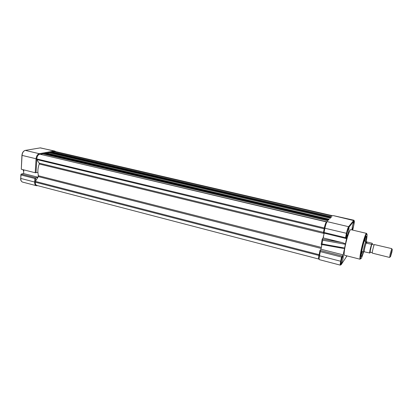 <?xml version="1.0" encoding="UTF-8"?>
<svg xmlns="http://www.w3.org/2000/svg" width="413" height="413" viewBox="0 0 413 413"><rect width="100%" height="100%" fill="white"/><g stroke="black" fill="none" stroke-linecap="round" stroke-linejoin="round"><path stroke-width="0.62" d="M21.29 169.242L35.208 172.742L36.065 158.762L22.049 155.391L21.29 169.242L21.925 155.34M21.208 174.079L35.817 177.807L34.857 178.514L20.975 174.962L21.208 174.079L23.603 173.553L23.809 169.877M37.908 172.35L35.208 172.742M38.182 176.888L38.301 175.055M35.817 177.807L37.919 177.311M23.603 173.553L37.986 177.208M391.725 248.611L374.307 244.548C373.667 245.534 371.912 252.963 372.278 253.133L372.325 253.148M372.221 244.253L371.912 244.197C371.065 246.484 370.42 249.039 369.981 251.863L370.167 252.42L370.316 252.1M363.543 251.816L363.388 251.816C362.96 251.326 365.009 242.71 365.82 241.595L366.042 241.445M389.738 257.154L390.12 254.232L391.772 248.755M390.972 254.222L392.293 249.54L391.865 252.219L390.491 256.757L390.972 254.222M363.621 251.811L364.235 251.796C364.245 249.875 364.885 246.922 366.155 242.927L365.82 241.595L366.925 241.966L366.155 242.927M364.235 251.796L369.857 253.019C369.444 253.314 371.029 246.081 371.752 244.398L366.223 243.102M366.925 241.966L372.201 243.267L371.752 244.398M367.203 242.054L366.47 243.231M370.26 252.312L369.857 253.019M366.434 233.36L350.931 229.674C350.126 228.497 346.956 237.429 345.263 245.787C344.168 251.269 343.884 254.418 344.421 255.234L344.623 255.286M341.329 261.052L341.061 264.17C341.587 263.907 342.243 262.048 343.038 258.6L343.311 255.466C342.795 255.709 342.134 257.567 341.329 261.052M346.357 255.724L346.435 256.349L346.858 255.853M347.085 233.252L346.796 236.603C347.302 236.386 347.952 234.563 348.737 231.141L349.031 227.78C348.526 227.971 347.875 229.798 347.085 233.252M352.294 226.592L351.99 229.845C352.454 229.638 353.063 227.909 353.807 224.657L354.117 221.389C353.657 221.575 353.048 223.309 352.294 226.592M365.923 241.419L366.414 236.541C366.114 234.868 363.631 242.152 362.165 249.085C361.184 253.794 360.921 256.261 361.365 256.494C361.773 256.334 362.438 254.78 363.357 251.837M361.184 254.94L362.413 251.6M324.153 233.169L323.219 237.909L322.233 239.003L322.744 240.216L345.382 244.279L346.812 237.356L345.929 238.477L345.531 237.697L324.066 232.473L323.425 232.958M322.212 239.106L321.169 244.413L322.011 243.938L322.744 240.216M346.982 255.884L341.195 264.635C340.658 265.198 340.663 264.067 341.2 261.238L342.222 256.313L343.182 254.873L345.382 244.279C345.232 243.701 344.003 243.102 341.685 242.472L322.248 238.988M345.918 238.446L346.956 233.417C347.643 230.325 348.304 228.265 348.944 227.227L354.055 220.847C354.509 220.511 354.462 221.735 353.92 224.512L352.924 229.277L352.413 230.031M323.219 237.909L341.685 242.472M321.913 244.568L320.999 249.23L343.182 254.873M322.011 243.938L344.607 248.022C344.494 248.363 343.642 248.419 342.041 248.203L340.57 247.903M342.331 256.075L320.008 250.376L320.999 249.23M342.222 256.313L341.53 257.051L340.663 261.248L341.2 261.238L342.191 256.375M364.973 241.187L365.433 237.661M320.008 250.376L320.307 251.62L341.53 257.051M323.374 232.978L345.929 238.477M37.077 185.504L36.767 185.422C35.75 184.952 35.27 183.837 35.322 182.087L35.363 181.4L38.357 176.614L38.492 175.768C37.485 172.138 37.733 168.21 39.23 163.992L39.199 163.176L36.705 159.521L36.752 158.824C37.072 156.269 38.063 154.715 39.725 154.163L326.59 221.75M36.767 185.422L318.779 259.049C318.5 258.724 318.552 257.531 318.934 255.477L319.094 254.666L35.363 181.4M54.464 151.473L332.207 216.004L54.041 151.55L55.244 151.53L332.517 215.715M53.597 152.252L54.041 151.55M330.369 218.038L51.408 152.965L51.697 151.974L52.25 151.963M331.092 217.47L331.453 216.81M47.96 153.466L48.466 152.567L48.92 152.526M48.466 152.567L330.121 218.141L330.106 218.472M327.896 220.557L45.327 154.09L45.616 153.084L46.189 153.073M328.629 219.979L328.996 219.303M41.785 154.457L42.291 153.693L42.761 153.651M42.291 153.693L327.623 220.681L327.607 221.017M36.705 159.521L324.159 228.802L324.324 227.971C324.979 224.904 325.671 222.886 326.404 221.905L326.59 221.714M321.51 246.633L321.773 244.542M322.987 238.172L323.885 234.543M320.896 249.344L321.082 248.796M20.975 174.962L20.784 178.442L34.64 182.03L34.857 178.514M25.312 150.394L39.297 153.698L54.051 151.024L40.386 147.859L25.312 150.394C23.474 150.972 22.385 152.64 22.049 155.391L21.925 155.298C22.261 152.65 23.329 151.024 25.126 150.43L25.312 150.394M53.917 151.741L52.508 151.999M51.491 152.185L49.261 152.593M48.156 152.8L46.447 153.109M45.409 153.3L43.102 153.724M41.971 153.93L40.603 154.178M36.814 159.681L36.008 172.779M35.694 177.858L35.492 181.193M23.113 169.702L23.722 171.41M37.062 185.747L36.215 185.654C35.11 185.143 34.589 183.935 34.64 182.03L318.934 255.477M20.867 174.611L20.784 178.442C20.743 180.326 21.29 181.529 22.421 182.05L22.772 182.143M54.439 151.473L54.051 151.024L54.898 151.086L55.755 151.648M54.531 151.003L40.211 147.89M324.324 227.971L36.065 158.762C36.416 155.98 37.495 154.292 39.297 153.698L39.7 154.168M37.325 185.711L37.604 185.644M369.609 253.086C369.697 251.161 370.332 248.285 371.504 244.46M372.325 243.417L372.299 244.336M360.079 259.219C359.682 258.435 360.064 255.275 361.215 249.751C362.996 241.326 366.011 232.256 366.615 233.402C367.095 232.328 363.378 240.975 361.731 249.767C360.368 256.375 360.404 257.939 360.368 258.125L360.079 259.219L344.421 255.234M363.641 251.811C362.031 257.216 360.993 259.467 360.523 258.564C360.528 256.267 360.936 253.329 361.752 249.746C362.459 246.313 364.529 238.224 366.15 234.791C367.709 231.765 367.018 237.547 366.176 241.517M353.848 220.206L333.1 215.565L354.044 220.656L353.941 220.227L348.577 226.691L327.153 221.631C326.363 222.7 325.609 224.899 324.897 228.234L346.956 233.417C347.462 230.857 348.128 228.725 348.939 227.031L348.577 226.691C347.88 227.795 347.163 230.036 346.414 233.412L345.531 237.697M348.944 227.227L354.055 220.847M320.307 251.62L319.492 255.766L340.663 261.248C340.214 263.504 340.1 264.8 340.333 265.141C340.74 264.728 340.389 266.065 341.179 261.259M324.066 232.473L324.897 228.234L324.37 227.919C325 225.008 325.661 223.072 326.363 222.117L326.838 221.631M324.36 227.981L323.384 232.958M319.925 250.608L318.986 255.42L319.492 255.766C319.073 258.001 319.017 259.292 319.321 259.648L319.43 259.679M331.402 216.82L52.038 151.912M331.262 216.964L51.697 151.974M330.958 217.439L51.449 152.366M330.101 218.147L48.811 152.5M329.207 219.22L47.965 153.357M328.949 219.318L45.972 153.022M328.805 219.463L45.616 153.084M328.495 219.948L45.363 153.481M327.597 220.692L42.647 153.626M326.404 221.905L39.725 154.163M323.503 232.364L39.199 163.176M324.086 233.495L39.23 163.992M321.355 247.408L38.492 175.768M321.159 248.425L38.357 176.614M20.66 178.39C20.505 180.063 21.089 181.281 22.421 182.05L36.215 185.654L37.588 185.638M23.717 171.545L23.014 169.676M373.817 244.93L371.912 244.197M372.247 252.741L369.981 251.863M361.695 251.424L363.409 251.847M372.278 253.133L389.557 257.433M392.293 249.54L391.7 248.647M364.256 241.011L365.97 241.429M364.225 251.801L363.388 251.816M366.398 241.641L366.016 241.429M369.712 253.097L371.726 244.424M390.491 256.757L389.547 257.258M345.908 238.42L346.935 233.433M365.923 236.67L366.414 236.541M342.041 248.203L321.18 244.434M319.13 258.956L319.321 259.648L340.333 265.141M331.433 216.804L52.177 151.922M330.116 218.136L48.884 152.505M328.98 219.298L46.117 153.032M327.612 220.681L42.725 153.631"/></g></svg>
